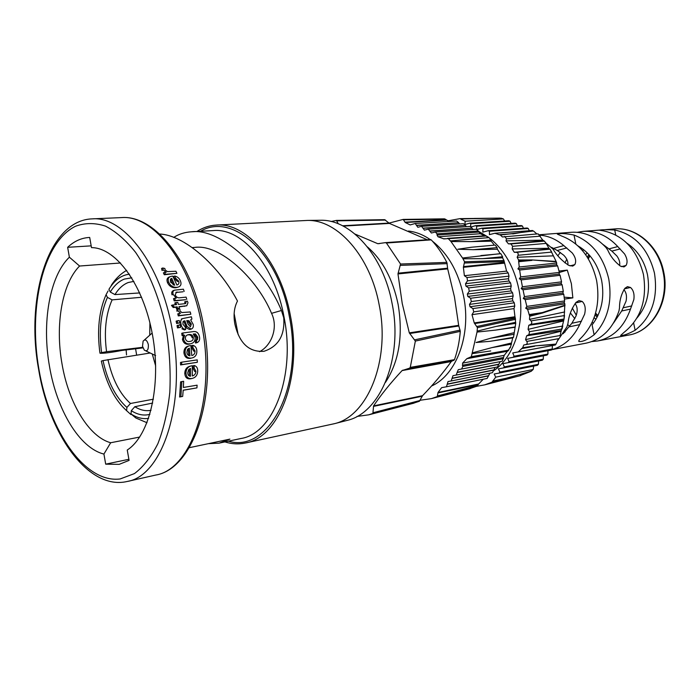 <?xml version="1.0" encoding="UTF-8"?>
<svg xmlns="http://www.w3.org/2000/svg" width="700" height="700" viewBox="0 0 700 700"><rect width="100%" height="100%" fill="white"/><g stroke="black" fill="none" stroke-linecap="round" stroke-linejoin="round"><path stroke-width="1.05" d="M588.866 254.546L587.3 257.127M551.582 247.362L557.288 250.504L563.771 255.246C566.921 258.501 568.295 261.73 567.901 264.924M545.65 242.769L553.087 249.182C556.64 255.299 561.829 260.68 568.654 265.326L572.714 266.096L574.796 264.652C576.485 261.363 575.645 257.469 572.276 252.98L563.798 245.595C556.168 239.172 547.977 235.681 539.227 235.104M603.032 244.493L611.852 251.099L616.866 255.973C619.308 259.385 620.2 262.588 619.561 265.571M538.921 234.789L571.392 232.277C584.281 231.516 595.858 236.652 606.121 247.686L607.784 250.154C610.584 256.515 614.81 261.844 620.462 266.14L623.997 266.919L626.019 265.493C627.769 262.412 627.296 258.58 624.61 253.995L617.767 246.575C607.556 235.672 596.015 230.606 583.17 231.368L577.316 232.304M613.497 323.085L621.679 310.984L626.054 301.175C627.034 296.275 626.316 292.451 623.892 289.686M551.67 349.703L586.154 343.149C601.641 339.71 612.579 328.991 618.966 310.984L619.5 307.895C619.509 300.44 621.329 293.886 624.96 288.251L627.454 286.65L630.499 287.473C633.404 290.045 634.524 294.035 633.876 299.451L630.499 309.102C624.111 326.909 613.2 337.523 597.756 340.944L591.867 341.574M563.141 333.734L571.865 323.26L575.986 316.102C577.815 310.931 577.517 306.766 575.085 303.616M557.454 340.961L566.939 326.804L567.962 323.479C568.759 315.805 571.471 308.761 576.082 302.33L578.979 300.589L582.19 301.438C585.13 304.308 585.926 308.569 584.596 314.239L579.67 324.642C573.125 338.03 563.815 346.351 551.74 349.624M565.058 331.905L564.532 331.467M654.447 273.017C658.271 297.876 651.831 316.96 635.119 330.269C628.233 333.97 623.394 335.711 620.602 335.475L624.094 332.325C640.85 318.885 647.299 299.591 643.431 274.435C637.122 249.909 623.805 235.384 603.496 230.86L599.253 230.169C601.86 229.635 607.014 229.574 614.705 229.985C634.944 234.439 648.191 248.789 654.447 273.017M608.738 278.88C612.526 301.787 607.644 320.425 594.108 334.793C587.309 339.815 582.234 342.037 578.865 341.469C578.462 340.848 579.504 339.36 581.98 337.015C595.551 322.49 600.425 303.634 596.593 280.438C591.124 257.679 579.495 242.882 561.706 236.049L557.331 234.106C560.35 233.144 565.915 233.459 574.017 235.06C591.736 241.797 603.312 256.401 608.738 278.88M564.183 297.159L572.854 297.876L571.375 283.666L567.289 270.113L559.387 272.475M572.854 297.876L564.419 299.075M572.329 308.096L576.284 315.245M557.874 255.745L560.35 252.385M553.551 248.404L552.93 248.938M582.671 250.828L583.642 249.655M566.738 259.192L565.023 262.964M594.108 334.793L592.104 324.879C601.492 312.707 604.678 297.938 601.659 280.578C597.992 264.469 590.082 252.892 577.946 245.875M636.947 318.019C646.931 306.303 650.431 291.856 647.474 274.671C644.315 260.706 637.49 250.233 626.99 243.241M570.404 312.988L574.849 318.658M593.434 323.172L592.191 322.306M564.716 332.255L564.209 332.019M567.718 324.686L569.669 326.226M559.046 271.058L567.289 270.113M553.98 248.657L553.332 249.576M595.009 315.009L597.188 317.082M145.915 350.954L155.619 355.591M142.52 346.264L144.314 350.166C147.245 351.767 148.584 349.904 148.339 344.566C146.982 340.007 145.241 338.861 143.115 341.127L142.52 346.264M135.59 348.775L136.649 355.119M139.737 292.933L114.94 294.595L110.285 292.04C114.249 285.521 118.965 281.19 124.434 279.055L131.766 277.821M133.884 281.382L128.284 282.511C123.139 284.489 118.685 288.523 114.94 294.595M562.126 284.777L563.316 291.366L524.466 296.599L523.005 289.783L562.126 284.777L561.102 283.544L561.549 281.855L522.401 286.755L521.159 279.921L560.096 275.31L561.549 281.855M563.78 294.297L564.62 300.947L526.846 306.399L525.166 299.618L563.78 294.297L562.852 293.037L563.316 291.366M529.069 314.598L542.343 312.576L529.375 315.166L527.634 309.409L564.883 303.922L564.218 302.61L564.62 300.947M564.883 303.922L564.043 319.034L560.009 335.834M558.39 338.756L556.001 344.085L534.949 345.887L522.69 347.707L523.758 344.995L559.029 338.572M552.256 348.994L551.416 350.009L513.082 357.306L514.106 356.221L552.256 348.994L552.396 345.572L555.406 344.96L556.001 344.085M547.916 354.078L547.006 355.101L508.121 362.661L509.093 361.594L547.916 354.078L547.942 350.691L551.416 350.009M543.296 359.179L542.343 360.203L503.449 367.92L504.359 366.879L543.296 359.179L543.34 355.836M538.423 364.297L537.407 365.33L499.048 373.091L499.905 372.067L538.423 364.297L538.606 360.946M492.66 381.062L505.907 378.306L492.485 381.509L495.731 377.16L533.181 369.46L533.689 366.082M533.181 369.46L531.116 371.324L519.321 375.918M502.6 257.845L502.591 256.751L482.676 258.65L502.6 257.845L503.956 260.47L506.581 271.119L508.235 272.974L509.005 276.124L508.463 278.731L508.988 280.998L510.562 282.879L511.236 286.037L510.624 288.636L511.079 290.911L512.584 292.819L513.161 296.004L512.461 298.585L512.846 300.877L514.281 302.82L514.762 306.023L513.992 308.604L515.742 323.312L513.511 337.295L512.733 337.89L510.44 347.384L504.236 355.338L502.276 361.226L500.202 361.629L497.455 366.957L452.988 375.672L451.168 380.975L448.017 381.561L446.46 386.767L441.621 387.66L438.043 392.455L478.616 383.994L477.173 386.085L468.808 388.973M495.136 367.412L492.415 372.697L451.194 380.966M489.912 373.196L487.139 378.429L446.46 386.767L487.139 378.429M483.271 379.225L478.616 383.994M493.806 370.668C514.439 356.685 525.648 321.781 518.849 289.109C514.202 267.479 504.77 250.714 490.56 238.822M476.639 386.33L484.706 384.86L492.039 382.165L531.116 371.324M492.485 381.509L492.039 382.165M499.048 373.091L494.191 373.993L495.731 377.16M503.449 367.92L498.4 368.874L499.905 372.067M508.121 362.661L502.889 363.659L504.359 366.879M513.082 357.306L507.666 358.356L509.093 361.594M555.406 344.96L512.733 352.949L514.106 356.221M518.306 351.864L521.955 348.373L534.695 346.238L521.456 348.67M522.69 347.707L521.955 348.373M523.758 344.995L525.718 344.627C527.249 344.067 527.608 343 526.803 341.425L525.56 339.675L526.654 335.79L528.885 334.652L529.55 331.669L528.089 329.385L528.78 325.29L530.617 324.433C532 323.47 532.14 322.289 531.038 320.88L529.489 319.392L529.725 316.234L542.404 313.049L564.97 305.585M529.375 315.166L529.725 316.234M526.846 306.399L525.7 308.227L527.634 309.409M524.466 296.599L523.267 298.436L525.166 299.618M522.401 286.755L521.159 288.61L523.005 289.783M431.55 385.998C456.365 375.27 471.616 334.766 463.593 296.118C458.43 271.959 448.07 253.671 432.512 241.255M420.245 400.251L431.419 398.624L437.264 396.576L438.043 392.455M498.846 364.201L457.196 372.286L456.225 375.06L497.455 366.957M457.196 372.286L458.281 369.67L461.633 369.023L462.796 366.389L462.586 363.125L466.795 358.706L471.345 356.685L477.024 332.071L477.435 327.644L474.259 322.954L471.992 314.676L473.734 311.859L472.92 308.586L470.041 306.757L469.49 304.395L471.31 301.56L470.61 298.261L467.801 296.433L467.338 294.07L469.236 291.217L468.641 287.91L465.92 286.081L465.535 283.71L467.504 280.84L467.014 277.533L464.38 275.713L463.383 267.312L464.564 261.791L462.98 258.799L482.676 258.65M356.991 416.439L368.62 414.846L372.89 413.429L373.581 405.895C380.984 394.826 390.486 383.058 402.089 370.58L409.439 368.209L410.27 367.386L415.354 341.084L409.299 332.859L402.238 303.52L397.976 273.928L400.54 264.023L386.426 243.005L431.244 239.873C437.203 246.243 442.409 253.75 446.863 262.395L447.685 268.896L454.449 296.914L458.666 325.334L460.285 331.363C459.471 341.434 457.537 350.858 454.484 359.642L451.264 361.559C443.1 372.925 433.527 384.3 422.555 395.684L419.414 401.257L412.519 403.506M385.473 382.384C399.061 361.498 403.279 335.51 398.125 304.43C392.892 279.352 382.664 260.19 367.439 246.925M319.235 220.281L320.828 220.264C350.779 219.45 383.39 255.535 392.123 303.66C403.252 357.858 380.476 412.781 347.463 420.315L345.922 420.709M224.91 441.91C231.796 444.071 238.639 444.43 245.42 443.004L334.565 423.649C367.684 416.115 390.521 360.351 379.243 305.226C370.387 256.287 337.549 219.59 307.501 220.421L216.405 225.068C209.484 225.461 202.974 227.605 196.893 231.49M245.42 443.004C279.029 437.736 302.68 377.283 290.535 316.374C280.963 262.159 246.435 222.25 216.405 225.068M173.722 237.422C178.64 234.159 184.52 232.277 191.362 231.796C220.474 227.789 264.6 269.027 281.444 310.502L283.727 317.756C284.996 335.326 278.425 346.5 264.005 351.286C249.034 352.363 239.312 343.236 234.832 323.916C233.284 315.07 234.159 307.44 237.484 301.035C218.26 264.442 183.654 234.981 159.679 234.027M191.362 231.796L213.491 230.562C242.139 227.771 275.047 265.947 284.165 317.695C295.741 375.812 273.254 433.545 241.176 438.463L219.091 443.144L229.915 439.127L189.236 447.703M219.091 443.144L208.373 443.669M193.9 351.286L191.791 347.988L191.756 345.625L192.894 345.31L192.938 347.672L195.055 350.971L193.9 351.286M195.055 350.971C195.064 353.526 193.97 355.058 191.782 355.574L190.89 345.52L189.674 345.713C186.541 346.491 185.001 348.775 185.071 352.555C185.763 356.694 187.915 358.523 191.537 358.041L190.374 358.348C186.778 358.838 184.625 357.009 183.925 352.87C183.855 349.108 185.386 346.824 188.536 346.036L189.088 345.87M196.928 387.879L197.111 385.175L183.365 387.467L183.645 381.281L181.825 381.579L180.862 396.725L182.674 396.41L183.199 390.197L196.928 387.879L183.19 390.267M182.674 396.41L179.594 397.005L180.617 381.868L181.825 381.579M194.749 371.534L192.938 368.2L193.086 365.794L194.268 365.496L194.119 367.911L195.939 371.245L194.749 371.534M191.126 378.674L190.68 378.77C187.04 379.26 185.071 377.431 184.782 373.266C184.992 369.425 186.742 367.071 190.024 366.214M181.746 364.63L197.347 362.285L180.582 364.928L180.477 362.495L181.633 362.189L181.746 364.63L180.582 364.928M197.085 342.632L195.492 343.026L195.405 340.637L196.42 339.745L196.595 337.453L194.311 334.233L195.44 333.909L197.732 337.129L196.595 337.453M183.225 335.335L184.634 335.151L183.566 339.08C184.599 342.764 186.804 344.348 190.164 343.831L189.018 344.146C185.666 344.671 183.47 343.088 182.438 339.404L183.505 335.475L182.096 335.659L181.729 333.296L182.857 332.973L183.225 335.335L182.096 335.659M191.144 329.114L189.665 329.507L186.69 328.169L183.794 321.195L184.923 320.854L187.005 326.48L185.876 326.821M187.005 326.48L191.135 329.105C192.999 328.387 193.681 326.83 193.209 324.433L190.662 319.918L191.914 319.06L191.406 316.767L182.481 318.631C180.801 319.716 180.311 321.493 181.02 323.969C181.457 327.101 182.98 328.974 185.579 329.595L184.45 329.928L181.895 328.764M165.48 274.312L176.916 273.341L164.29 274.75L163.398 272.851L164.605 272.414L165.48 274.312L164.29 274.75M162.015 270.436L161.586 268.459L162.803 267.995L163.231 269.99L162.015 270.436M177.459 281.523L174.326 278.521L173.609 276.43L174.799 276.001L175.508 278.101L178.64 281.111L177.459 281.523M177.984 287.158L175.761 287.726C172.043 287.98 169.286 286.265 167.484 282.581C166.355 279.527 167.16 277.585 169.89 276.771L169.925 276.754M178.605 327.582L180.635 327.329L177.485 327.915L177.039 325.579L178.159 325.238L178.605 327.582L177.485 327.915M177.739 323.129L179.769 322.892L176.619 323.479L176.129 321.151L177.249 320.801L177.739 323.129L176.619 323.479M179.401 315.56L190.82 314.248L178.273 315.91L177.774 313.845L178.903 313.486L179.401 315.56L178.273 315.91M176.907 311.203L176.881 309.006L178.01 308.648L178.036 310.844L176.907 311.203M184.914 302.776L184.607 301.901L185.745 301.525L186.051 302.4L184.914 302.776M186.051 302.4L185.579 303.599L178.369 304.395L177.774 302.365L175.954 302.558L176.549 304.596L172.585 305.016L174.37 307.169L177.188 306.863L177.616 308.455L179.428 308.254L178.999 306.661L186.769 305.76L179.069 306.898M179.428 308.254L178.028 308.648L179.952 309.164L179.874 310.73L181.843 312.559L190.269 311.964L190.82 314.248M177.984 308.656L176.487 308.822L176.05 307.23L173.241 307.536L171.447 305.392L172.585 305.016M175.35 304.719L174.825 302.934L175.954 302.558M175.35 300.536L185.64 299.723L174.213 300.912L173.513 298.672L174.65 298.287L175.35 300.536L174.213 300.912M172.043 294.831C171.308 292.714 171.771 291.287 173.434 290.561L174.58 290.159C172.926 290.894 172.463 292.32 173.189 294.438L172.043 294.831M183.015 291.777L176.216 292.442L183.015 291.777M110.67 442.75L103.924 454.064L105.691 464.161L119.175 464.354L129.08 460.399L127.251 450.012C149.599 435.785 161.639 385.315 152.556 335.274C143.675 285.171 116.06 247.572 91.49 247.625L89.696 237.466L88.97 237.493C81.165 238.009 74.051 241.281 67.646 247.301L69.379 257.189L79.581 266.026C61.967 283.614 55.055 325.132 62.011 363.877C68.547 402.719 88.699 436.765 110.67 442.75L139.694 437.054M69.379 257.189C49.508 276.29 41.711 322.875 49.481 366.293C56.761 409.824 79.38 448.035 103.924 454.064M120.566 262.981L79.581 266.026M126.131 349.93L126.525 354.97M192.29 247.581L194.924 247.406C219.73 243.784 257.101 278.512 271.556 313.338C278.451 327.442 271.652 345.502 259.499 351.706M91.184 245.858L67.646 247.301M526.654 335.79L561.216 330.592M561.015 331.275L525.56 339.675M528.78 325.29L563.587 320.259M563.465 320.976L528.089 329.385M564.637 311.964L529.489 319.392M542.404 313.049L542.343 312.576L564.961 305.174M557.602 265.904L559.396 272.414L520.66 276.885L519.636 270.043L557.602 265.904L556.622 264.688L556.692 263.025L519.225 266.998L518.648 261.091L531.947 260.382L518.586 261.73M531.834 259.936L556.124 261.441L553.403 255.841L517.169 257.267L518.577 259.998L531.834 259.936L556.281 261.817L556.692 263.025M505.645 378.516L531.396 371.123M555.835 344.374L534.949 345.887M548.923 248.273L549.308 248.859L514.308 252.289L512.146 248.929L548.923 248.273L546.175 243.416L544.469 241.132L542.815 240.152L506.012 240.888L508.454 243.854L543.253 240.669M542.815 240.152L538.134 233.87L502.399 236.968L500.412 235.043L533.452 230.983L536.883 233.966M498.312 218.138L460.661 218.977M464.914 224.49L465.168 221.209L503.379 218.925L501.139 218.199L460.023 218.627L448.411 220.745M498.942 234.71L512.383 233.713L499.415 234.771L494.9 233.249L532.595 230.51L512.741 233.922M494.9 233.249L489.414 234.64L489.466 231.236L488.136 230.729L527.126 228.007L528.255 228.498L529.322 230.746M489.466 231.236L528.255 228.498M488.136 230.729L482.825 232.111L482.939 228.716L481.67 228.218L521.255 225.557L522.454 226.039L523.425 228.261M482.939 228.716L522.454 226.039M403.217 219.415L445.463 219.205L446.652 220.106L405.256 222.504L410.183 224.919L415.188 223.475L417.839 227.29L421.549 226.31L424.419 230.151L428.277 229.162L431.384 233.013L435.374 232.024L437.036 233.861L437.01 235.034L478.94 232.076L476.577 229.233L476.709 226.205L475.501 225.706L515.13 223.151L516.372 223.624L517.352 225.82M476.709 226.205L516.372 223.624M470.61 226.529L470.794 223.702L469.639 223.204L508.76 220.78L510.055 221.252L511.131 223.405M470.794 223.702L510.055 221.252M465.168 221.209L460.976 219.275M553.403 255.841L550.06 249.191L549.308 248.859M514.308 252.289L516.311 252.297C517.93 252.578 518.508 253.566 518.026 255.29L517.169 257.267M504.683 236.416L506.494 238.831L506.012 240.888M512.733 352.949L552.396 345.572M507.666 358.356L547.942 350.691M469.639 223.204L464.966 224.543M503.379 218.925L504.683 221.034M475.501 225.706L471.196 226.896M481.67 228.218L477.225 229.407M525.7 308.227L564.218 302.61M523.267 298.436L562.852 293.037M521.159 288.61L561.102 283.544M560.096 275.31L559.064 274.094L559.396 272.414M520.66 276.885L519.365 278.749L559.064 274.094M519.365 278.749L521.159 279.921M519.225 266.998L517.904 268.861L556.622 264.688M517.904 268.861L519.636 270.043M508.454 243.854L510.912 243.941L512.636 246.304L512.146 248.929M510.44 347.384L509.819 347.506M490.735 350.936L472.404 353.614M471.345 356.685L508.812 350.131M515.322 326.909L495.582 330.102L514.762 327.32M495.582 330.102L477.024 332.071M472.675 352.774L491.811 347.646L511.525 344.137M511.306 343.044L491.811 347.646M513.511 337.295L489.965 341.329L512.733 337.89M489.965 341.329L476.079 342.493L490.63 338.231L514.176 334.259M513.861 332.754L490.63 338.231M515.594 319.331L477.435 327.644M477.12 331.144L495.994 326.445L515.742 323.312M515.349 322.368L495.994 326.445M506.581 271.119L464.38 275.713M508.463 278.731L465.535 283.71M508.988 280.998L465.92 286.081M510.624 288.636L467.338 294.07M511.079 290.911L467.801 296.433M512.461 298.585L469.49 304.395M512.846 300.877L470.041 306.757M513.992 308.604L471.992 314.676M464.564 261.791L503.956 260.47M491.225 241.194L491.006 240.047L471.021 241.623L491.225 241.194L494.436 245.14L471.52 247.231L494.436 245.14M471.021 241.623L450.975 241.535L462.543 258.011L500.22 253.662L497.376 249.218L473.261 249.69L457.817 249.226L471.52 247.231M491.006 240.047L489.037 237.606L450.424 240.922L448.332 238.674L486.343 236.023L488.014 237.685M444.623 218.838L403.174 219.415L388.964 223.116M477.173 386.085L437.264 396.576M446.652 220.106L450.196 221.401M478.94 232.076L480.323 233.73L484.689 235.769L482.72 235.918M486.343 236.023L443.94 238.892L438.016 236.775L437.01 235.034M405.256 222.504L403.174 219.415M485.677 235.716L447.571 238.341M447.457 238.35L448.332 238.674M501.655 234.605L500.369 234.701M416.491 225.47L458.701 222.722L456.61 221.016L415.188 223.475M422.957 228.314L465.509 225.426L463.479 223.711L421.549 226.31M429.809 231.175L472.106 228.182L470.137 226.45L428.277 229.162M458.78 222.889L459.524 223.956M465.588 225.593L466.331 226.695M472.176 228.349L472.92 229.477M502.591 256.751L500.867 253.715L500.22 253.662M462.543 258.011L462.98 258.799M450.424 240.922L450.975 241.535M499.59 234.754L500.412 235.043M518.577 259.998L518.648 261.091M497.376 249.218L497.079 247.642L495.346 245.236M460.285 331.363L415.354 341.084M410.27 367.386L454.484 359.642M400.54 264.023L446.863 262.395M338.301 223.843L336.429 220.421L331.039 221.515M336.499 220.421L384.65 219.686L336.429 220.421M419.414 401.257L372.89 413.429M384.65 219.686L389.463 223.423L426.746 239.523M386.426 243.005L385.368 242.638L377.816 243.705L355.066 234.089M431.244 239.873L385.604 242.62M180.862 396.725L179.594 397.005M194.119 367.911L192.938 368.2M195.939 371.245C195.764 373.8 194.565 375.375 192.334 375.961L192.273 365.741L191.196 365.916C187.933 366.748 186.191 369.101 185.964 372.977L184.782 373.266M185.964 372.977C186.261 377.134 188.239 378.963 191.888 378.481L190.68 378.77M191.888 378.481L192.334 378.385C195.755 377.466 197.549 375.007 197.715 371C197.759 368.051 196.604 366.214 194.268 365.496M190.549 376.25C188.729 376.119 187.81 374.938 187.775 372.706L188.702 369.609L190.531 368.436L190.549 376.25M189.35 376.04L189.359 368.988M197.347 362.285L197.242 359.87L181.633 362.189M192.938 347.672L191.791 347.988M185.071 352.555L183.925 352.87M191.537 358.041L190.374 358.348M192.141 357.928C195.405 357.061 196.971 354.664 196.84 350.761C196.612 347.83 195.3 346.019 192.894 345.31M189.989 355.836C188.169 355.714 187.127 354.541 186.883 352.31L187.582 349.291L189.341 348.154L189.989 355.836M188.799 355.635L188.221 348.661M197.732 337.129L197.566 339.421L196.543 340.314L196.63 342.703L197.085 342.624C199.202 341.679 200.008 339.789 199.518 336.945C198.634 332.666 196.324 330.925 192.588 331.721L182.857 332.973M196.63 342.703L195.492 343.026M184.634 335.151L183.505 335.475M183.566 339.08L182.438 339.404M190.164 343.831L189.018 344.146M190.768 343.709C193.795 343.017 195.256 340.926 195.151 337.435L193.244 334.031L195.44 333.909M197.566 339.421L196.42 339.745M196.543 340.314L195.405 340.637M189.735 341.469C187.582 341.906 186.121 340.953 185.343 338.599C185.343 336.376 186.296 335.081 188.221 334.714L188.843 334.6C191.074 334.145 192.57 335.108 193.34 337.505C193.357 339.754 192.36 341.031 190.374 341.355L189.735 341.469M193.34 337.505L192.211 337.829C191.45 335.44 189.954 334.477 187.714 334.933L188.843 334.6M191.406 316.767L190.269 317.118M182.481 318.631L181.352 318.981M181.02 323.969L179.891 324.31M185.579 329.595L185.36 327.224L182.919 324.17L183.032 321.676L184.45 320.898L183.487 321.195M184.45 320.898L184.923 320.854M190.794 329.175L189.665 329.507M186.725 320.626L188.956 320.723L191.319 324.126L190.4 326.821L188.055 324.039L186.725 320.626M191.319 324.126L190.19 324.459L187.827 321.064L188.956 320.723M180.635 327.329L180.189 324.993L178.159 325.238M179.769 322.892L179.279 320.565L177.249 320.801M178.036 310.844L180.504 313.311L178.903 313.486M174.37 307.169L173.241 307.536M177.188 306.863L176.05 307.23M177.616 308.455L176.487 308.822M186.769 305.76L187.985 302.689L187.346 301.131L185.745 301.525M186.778 299.346L186.086 297.124L179.979 297.745C177.809 298.104 176.216 297.15 175.219 294.875L176.409 292.197L177.371 292.049M184.17 291.384L183.391 289.196L174.58 290.159M173.189 294.438L176.26 298.121L174.65 298.287M175.508 278.101L174.326 278.521M178.64 281.111C179.357 283.168 178.78 284.471 176.907 285.023L172.778 276.115L171.08 276.342C168.35 277.139 167.545 279.081 168.656 282.17L167.484 282.581M168.656 282.17C170.433 285.854 173.189 287.569 176.916 287.324L175.761 287.726M176.916 287.324L177.984 287.149C180.845 286.256 181.668 284.2 180.442 280.98C179.436 278.399 177.555 276.736 174.799 276.001M174.694 285.285L170.476 282.012L170.371 279.344L171.771 278.425L174.694 285.285M173.259 285.005L170.748 278.898M171.894 278.39L171.062 278.688M176.916 273.341L175.936 271.25L167.431 271.618L165.086 269.92L164.876 268.502L162.803 267.995M163.231 269.99L166.206 272.283L164.605 272.414M128.888 459.287L105.691 464.161M430.159 239.54C423.124 234.719 415.896 231.875 408.459 231.017M489.02 237.615L478.642 231.359M473.742 229.425L472.57 229.049M149.914 414.304C143.815 415.957 137.62 414.75 131.311 410.69L134.829 406.7C140.298 410.165 145.696 411.355 151.034 410.287M147.018 422.73L135.87 418.014L131.005 413.945L131.311 410.69M131.005 413.945C136.92 417.812 142.791 419.274 148.619 418.355M112.105 299.871C105.779 314.248 103.924 331.529 106.558 351.706L101.596 352.625C98.77 331.126 100.712 312.716 107.433 297.386L112.105 299.871L141.61 297.264M108.054 290.999L106.076 294.683L107.433 297.386M106.076 294.683C98.971 310.914 96.924 330.391 99.934 353.132L100.345 353.273C104.632 353.351 111.86 352.398 122.019 350.429L142.949 347.874M101.596 352.625L99.934 353.132M107.949 359.581C112.359 379.339 119.866 393.969 130.471 403.489L126.91 407.426C115.64 397.267 107.669 381.658 103.005 360.588L150.097 353.027M126.91 407.426L126.604 410.664C114.669 399.91 106.243 383.373 101.334 361.078L103.005 360.588M126.604 410.664L130.883 414.54M129.447 274.216C121.362 275.074 114.52 280.114 108.92 289.336L110.285 292.04M152.688 403.051L134.829 406.7M142.756 347.296L106.558 351.706M149.748 335.064L149.914 322.814M153.405 399.192L130.471 403.489M155.671 365.995L152.364 354.331M238.166 334.644L234.15 313.618M152.145 333.051L144.445 339.946M585.742 254.809L587.099 252.709M614.722 228.935C636.256 226.756 658.726 245.901 663.696 271.871C670.233 300.877 652.881 331.275 628.854 335.037C652.444 331.38 669.611 301 663.075 271.915C658.096 245.892 635.836 226.774 614.722 228.935L583.17 231.368M597.721 316.006L595.411 313.652M588.044 258.326L589.663 255.447M574.796 264.652L570.01 265.886M626.019 265.493L621.451 266.621M631.776 305.926L623.367 307.746M581.516 321.213L571.865 323.26M595.962 319.322L594.108 317.651M582.19 301.438L575.523 302.951M579.67 324.642L569.249 326.83M630.499 309.102L621.679 310.984M630.499 287.473L624.47 288.855M617.767 246.575L609.061 248.859M620.174 248.929L611.852 251.099M566.79 247.922L557.288 250.504M563.798 245.595L553.543 248.404M574.017 235.06L575.82 244.02M633.64 322.98L635.119 330.269M614.705 229.985L615.729 234.973M38.955 369.46C49.438 431.454 85.015 483.481 120.155 478.957L134.426 473.602C143.412 466.83 151.235 456.829 157.911 443.608C163.704 428.706 167.668 411.635 169.803 392.376C170.756 372.321 169.662 351.881 166.53 331.074C160.423 300.317 149.502 272.746 135.616 252.394C125.947 240.266 115.894 231.499 105.438 226.1C95.043 222.731 85.111 222.766 75.652 226.196C43.006 241.885 28.079 307.545 38.955 369.46M121.45 217.604C154.516 214.681 192.57 261.966 203.691 326.139C217.683 398.309 192.701 469.123 155.732 475.055C191.327 469.534 216.029 398.694 202.011 326.252C190.873 261.896 153.221 214.673 121.45 217.604L92.234 218.864C123.559 215.906 161.009 264.189 172.305 329.963C186.489 404.005 162.321 476.14 127.199 481.477C88.629 490.595 49.271 435.067 38.684 369.661M200.48 231.289C232.172 212.17 278.206 252.149 289.389 316.689C303.861 388.15 268.047 453.189 228.428 441.166M271.556 313.338L281.444 310.502M564.506 315.438L564.043 319.034L530.617 324.433M531.038 320.88L564.462 315.578M559.09 338.599L525.718 344.627M526.803 341.425L560.175 335.501M551.758 252.088L518.026 255.29M516.311 252.297L550.06 249.191M540.339 236.171L506.494 238.831M562.021 328.974L528.885 334.652M529.55 331.669L562.695 326.069M546.175 243.416L512.636 246.304M510.912 243.941L544.469 241.132M504.411 263.165L463.383 267.312M474.259 322.954L514.999 316.741M507.421 351.243L466.795 358.706M462.586 363.125L504.236 355.338M478.266 384.501L437.885 392.936M437.719 395.868L477.864 385.332M508.261 350.787L470.549 357.429M467.329 358.391L507.762 350.971M515.148 317.371L474.591 323.575M477.041 326.463L515.436 318.168M504.262 261.616L464.634 263.007M463.461 266.613L504.306 262.509M480.323 233.73L438.016 236.775M443.459 238.831L445.183 238.7M445.463 219.205L403.76 219.809M404.941 222.171L446.145 219.8M514.762 306.023L473.734 311.859M472.92 308.586L514.281 302.82M513.161 296.004L471.31 301.56M470.61 298.261L512.584 292.819M511.236 286.037L469.236 291.217M468.641 287.91L510.562 282.879M467.014 277.533L508.235 272.974M509.005 276.124L467.504 280.84M503.589 357.481L462.324 365.269M462.796 366.389L503.589 358.645M502.276 361.226L461.633 369.023M458.281 369.67L500.202 361.629M457.266 372.461L498.838 364.385M493.876 369.941L452.008 378.245M452.086 378.42L493.867 370.116M488.67 375.672L447.178 384.09M447.256 384.265L488.661 375.856M478.485 230.983L437.036 233.861M458.701 222.722L416.5 225.286M465.509 225.426L422.966 228.139M472.106 228.182L429.809 230.991M480.935 255.553L500.867 253.715M497.079 247.642L473.261 249.69M447.685 268.896L397.976 273.928M409.299 332.859L458.666 325.334M451.264 361.559L402.089 370.58M373.581 405.895L422.555 395.684M422.196 396.217L373.441 406.402M373.345 412.676L420.149 400.461M453.941 360.36L409.439 368.209M402.623 370.256L451.596 361.27M458.806 325.999L409.649 333.515M414.925 339.789L460.145 330.094M447.213 263.637L400.619 265.361M398.064 273.184L447.562 268.214M389.463 223.423L343.201 226.1M377.816 243.705L379.584 243.574M385.525 220.08L336.998 220.832M342.554 225.767L388.938 223.099M186.357 324.599L185.229 324.94M187.303 320.565L186.778 320.731M185.421 305.97L184.284 306.338M597.923 315.595L595.569 313.101M628.854 335.037L597.756 340.944M578.76 340.935L578.865 341.469M589.96 255.797L588.341 258.816M562.782 325.868L562.039 329M155.732 475.055L127.199 481.477M347.463 420.315L334.565 423.649M499.774 218.12L491.426 218.225M520.739 375.559L484.706 384.86M474.215 218.435L491.216 218.225M470.26 388.596L431.419 398.624M476.577 229.233L435.374 232.024M492.415 372.697L451.168 380.975M414.024 403.121L368.62 414.846M430.561 239.514L385.49 242.629M320.828 220.264L307.501 220.421M38.666 369.556C25.279 297.727 48.335 220.22 92.234 218.864M190.015 366.205L191.196 365.908M191.126 378.683L192.334 378.394M187.6 334.889L188.134 334.731M175.84 292.39L176.409 292.197M171.168 278.635L171.771 278.416M539.508 235.401L538.108 233.94M545.991 243.224L544.451 241.185M551.661 251.983L550.034 249.226M111.265 285.364C115.491 278.775 120.636 273.77 126.709 270.349"/></g></svg>
